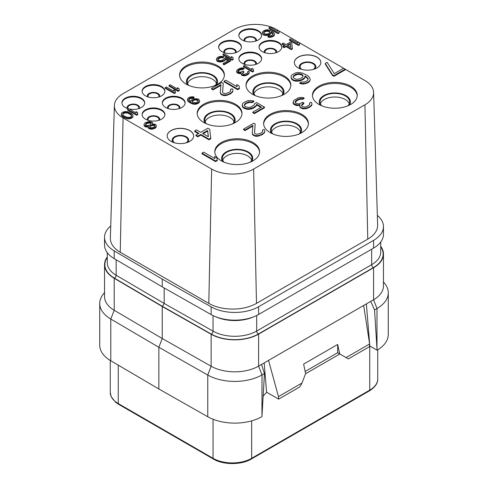 <?xml version="1.0" encoding="UTF-8"?>
<svg xmlns="http://www.w3.org/2000/svg" width="488" height="488" viewBox="0 0 488 488"><rect width="100%" height="100%" fill="white"/><g stroke="black" fill="none" stroke-linecap="round" stroke-linejoin="round"><path stroke-width="0.73" d="M187.386 99.326L188.179 101.534L192.235 103.877L194.919 104.334L197.585 103.688L199.287 102.48L199.653 100.943L198.86 99.393L198.085 98.948L193.876 98.704L191.79 99.686L190.674 101.443L188.923 99.997L188.722 99.442L189.277 98.454L191.174 97.582L193.089 97.594L194.035 97.045L193.266 96.819L190.399 96.917L188.502 97.789L187.386 99.326L188.179 100.876L192.235 103.218L194.919 103.676L197.585 103.029L199.287 101.827M198.531 103.139L198.531 102.486M364.92 104.81L253.644 169.049A29.707 17.153 180 0 1 211.646 169.049L123.074 117.919A29.707 17.153 180 0 1 114.381 105.493A29.707 17.153 180 0 1 123.074 93.666L234.356 29.42A29.707 17.153 180 0 1 276.354 29.42L277.385 30.012L277.599 31.452L270.065 27.096L268.931 27.755L278.014 33.001L279.148 32.342L278.929 30.909L297.82 41.816L298.04 43.249L290.5 38.9L289.366 39.552L298.449 44.798L299.583 44.146L299.37 42.706L343.613 68.253L334.262 73.651L327.125 62.33L325.252 63.41L332.389 74.731L333.981 75.652L345.205 69.168L364.926 80.557A29.707 17.153 180 0 1 373.619 92.384A29.707 17.153 180 0 1 364.92 104.81L367.763 239.126A33.721 19.465 0 0 0 377.633 225.023L373.619 92.384M253.028 142.533A22.399 12.932 0 0 0 228.616 139.733A22.399 12.932 0 0 0 214.787 151.677A22.399 12.932 0 0 0 221.351 160.82A22.399 12.932 0 0 0 245.757 163.626A22.399 12.932 0 0 0 259.586 151.677A22.399 12.932 0 0 0 253.028 142.533M301.852 114.344A22.399 12.932 0 0 0 277.44 111.545A22.399 12.932 0 0 0 263.611 123.488A22.399 12.932 0 0 0 270.169 132.638A22.399 12.932 0 0 0 294.581 135.438A22.399 12.932 0 0 0 308.41 123.488A22.399 12.932 0 0 0 301.852 114.344M350.671 86.156A22.399 12.932 0 0 0 326.259 83.356A22.399 12.932 0 0 0 312.436 95.306A22.399 12.932 0 0 0 318.993 104.45A22.399 12.932 0 0 0 343.406 107.25A22.399 12.932 0 0 0 357.234 95.306A22.399 12.932 0 0 0 350.671 86.156M235.429 104.188A22.399 12.932 0 0 0 211.017 101.382A22.399 12.932 0 0 0 197.189 113.332A22.399 12.932 0 0 0 203.752 122.476A22.399 12.932 0 0 0 228.158 125.276A22.399 12.932 0 0 0 241.987 113.332A22.399 12.932 0 0 0 235.429 104.188M284.248 76A22.399 12.932 0 0 0 259.842 73.194A22.399 12.932 0 0 0 246.013 85.144A22.399 12.932 0 0 0 252.571 94.288A22.399 12.932 0 0 0 276.983 97.094A22.399 12.932 0 0 0 290.811 85.144A22.399 12.932 0 0 0 284.248 76M217.831 65.837A22.399 12.932 0 0 0 193.419 63.031A22.399 12.932 0 0 0 179.59 74.981A22.399 12.932 0 0 0 186.148 84.125A22.399 12.932 0 0 0 210.56 86.931A22.399 12.932 0 0 0 224.389 74.981A22.399 12.932 0 0 0 217.831 65.837M316.95 57.12A13.249 7.649 0 0 0 302.511 55.461A13.249 7.649 0 0 0 294.337 62.525A13.249 7.649 0 0 0 298.217 67.936A13.249 7.649 0 0 0 312.655 69.595A13.249 7.649 0 0 0 320.829 62.525A13.249 7.649 0 0 0 316.95 57.12M189.783 130.54A13.249 7.649 0 0 0 175.344 128.881A13.249 7.649 0 0 0 167.171 135.945A13.249 7.649 0 0 0 171.05 141.355A13.249 7.649 0 0 0 185.489 143.014A13.249 7.649 0 0 0 193.663 135.945A13.249 7.649 0 0 0 189.783 130.54M262.392 51.643A11.401 6.582 0 0 0 274.817 53.07A11.401 6.582 0 0 0 281.857 46.988A11.401 6.582 0 0 0 278.514 42.334A11.401 6.582 0 0 0 266.094 40.913A11.401 6.582 0 0 0 259.055 46.988A11.401 6.582 0 0 0 262.392 51.643M242.182 63.312A11.401 6.582 0 0 0 254.608 64.739A11.401 6.582 0 0 0 261.647 58.658A11.401 6.582 0 0 0 258.304 54.003A11.401 6.582 0 0 0 245.885 52.576A11.401 6.582 0 0 0 238.846 58.658A11.401 6.582 0 0 0 242.182 63.312M242.182 39.979A11.401 6.582 0 0 0 254.608 41.401A11.401 6.582 0 0 0 261.647 35.325A11.401 6.582 0 0 0 258.304 30.671A11.401 6.582 0 0 0 245.885 29.243A11.401 6.582 0 0 0 238.846 35.325A11.401 6.582 0 0 0 242.182 39.979M221.973 51.643A11.401 6.582 0 0 0 234.399 53.07A11.401 6.582 0 0 0 241.438 46.988A11.401 6.582 0 0 0 238.095 42.334A11.401 6.582 0 0 0 225.669 40.913A11.401 6.582 0 0 0 218.636 46.988A11.401 6.582 0 0 0 221.973 51.643M161.571 109.855A11.401 6.582 180 0 1 164.907 114.509A11.401 6.582 180 0 1 157.868 120.591A11.401 6.582 180 0 1 145.448 119.163A11.401 6.582 180 0 1 142.106 114.509A11.401 6.582 180 0 1 149.145 108.427A11.401 6.582 180 0 1 161.571 109.855M181.78 98.186A11.401 6.582 180 0 1 185.117 102.84A11.401 6.582 180 0 1 178.083 108.922A11.401 6.582 180 0 1 165.658 107.494A11.401 6.582 180 0 1 162.315 102.84A11.401 6.582 180 0 1 169.354 96.758A11.401 6.582 180 0 1 181.78 98.186M128.521 108.818A11.401 6.582 180 0 1 125.233 107.494A11.401 6.582 180 0 1 121.896 102.84A11.401 6.582 180 0 1 128.936 96.758A11.401 6.582 180 0 1 141.361 98.186A11.401 6.582 180 0 1 144.698 102.84A11.401 6.582 180 0 1 129.161 108.977M161.571 86.516A11.401 6.582 180 0 1 164.907 91.171A11.401 6.582 180 0 1 157.868 97.252A11.401 6.582 180 0 1 145.448 95.825A11.401 6.582 180 0 1 142.106 91.171A11.401 6.582 180 0 1 149.145 85.095A11.401 6.582 180 0 1 161.571 86.516M201.977 153.122L201.977 153.781L215.544 161.613L217.239 160.631L216.916 157.831L214.604 156.495L214.927 158.643L203.673 152.146L201.977 153.122L215.544 160.955L217.239 159.979M214.604 156.495L214.824 158.582M254.553 132.87L255.2 124.062L253.76 123.226L243.585 129.1L243.585 129.759L245.025 130.589L252.875 126.056M245.025 130.589L245.025 129.936L252.943 125.367L252.223 133.114L252.528 134.59L255.413 136.262L257.701 136.274L262.52 134.487L264.764 132.193L264.74 130.217L263.868 129.387L262.459 130.204L262.483 131.851L260.232 133.492L257.103 134.298L255.096 133.791L254.504 132.797L255.2 124.062M262.459 130.204L262.642 131.376M294.996 102.395L298.083 99.961L300.639 99.149L302.639 99.326L304.054 98.509L304.054 97.856L301.474 97.344L298.339 97.82L293.819 100.43L292.995 102.895L293.88 104.383L296.472 105.554L299.736 105.286M297.9 105.731L297.9 105.072L299.894 104.591L299.931 107.226L302.816 108.891L306.812 108.586L311.332 105.975L311.887 104.987L311.863 103.017L310.99 102.187L309.575 102.998L309.606 104.652L308.483 105.634L305.647 106.933L304.225 107.092L302.212 106.585L301.627 105.591L301.614 104.932L302.731 103.621L303.859 102.968L302.706 102.297L299.589 103.767L298.168 103.92L295.289 102.913L295.258 101.266L298.083 99.302L300.639 98.491L302.639 98.668L304.054 97.856M309.575 102.998L309.764 104.17M301.627 105.573L303.859 103.621L303.859 102.968M194.706 130.912L198.964 133.37L195.987 135.091L195.987 135.749L197.811 136.799L200.788 135.084L209.004 139.824L210.792 138.793L209.724 129.265L207.9 128.216L200.751 132.339L196.493 129.881L194.706 130.912L194.706 131.571L198.396 133.7M244.403 105.408L245.458 104.023L247.245 102.992L250.246 102.315L252.058 102.675L253.845 101.644L253.845 100.986L249.923 100.443L247.52 100.772L243.939 102.492L242.756 103.523L242.176 104.914L243.427 107.354L246.757 108.586L248.868 108.775L253.065 107.757L256.035 105.689L256.615 104.304L261.476 107.116L252.845 112.1L254.364 112.978L264.49 107.134L256.578 102.565L254.498 103.773L254.218 104.987L251.546 106.878L248.544 107.555L245.22 106.671L244.287 105.097L245.458 103.371L248.74 101.821L252.058 102.016L253.845 100.986M242.176 104.914L242.499 106.787L243.427 108.007L246.757 109.245L248.868 109.428L253.065 108.415L256.035 106.347L256.615 104.963L260.909 107.439M252.845 112.1L252.845 112.758L254.364 113.631L264.49 107.787L264.49 107.134M307.879 78.873L307.879 78.214L308.196 79.087L307.324 80.648L304.341 82.021L301.328 82.002L299.839 82.856L299.839 83.515L303.158 84.058L307.355 83.039L309.734 81.313L310.307 79.276L309.063 76.836L307.226 75.433L302.67 73.145L298.449 72.425L296.045 72.761L292.763 74.304L291.58 75.335L291 76.726L291.324 78.599L292.251 79.819L293.77 80.697L295.887 81.234L300.096 80.91L303.377 79.367L304.561 78.33L305.134 76.598L307.269 78.171L308.087 79.434M325.252 63.41L325.252 64.068L332.389 75.39L333.981 76.305L345.205 69.827L345.205 69.168L343.613 68.253M152.537 124.013L152.628 122.964L152.042 122.183L148.968 121.506L145.168 122.805L144.045 124.342L144.058 125.007L145.229 126.117L148.48 126.246L148.309 127.24L149.285 128.24L153.299 128.374L155.953 126.843L156.306 125.3L155.135 124.19L152.268 124.062L152.628 122.964M144.045 124.342L144.058 125.66L144.649 126.441L146.571 127.112L148.297 126.941M148.297 126.581L148.706 128.564L151.774 129.241L155.196 128.161L155.953 127.502L156.319 125.965M127.569 109.367L127.569 110.026L136.652 115.266L137.787 114.613L137.567 112.521L136.024 111.63L136.243 113.063L128.704 108.714L127.569 109.367L136.652 114.613L137.787 113.954M136.024 111.63L136.134 113.002M199.287 102.48L199.653 100.943M188.838 99.753L190.418 98.454L193.089 98.247L194.035 97.704L194.035 97.045M169.013 85.443L169.013 86.095L178.096 91.341L179.23 90.683L179.011 88.59L177.467 87.7L177.687 89.139L170.147 84.784L169.013 85.443L178.096 90.683L179.23 90.03M177.467 87.7L177.577 89.072M165.225 87.627L165.225 88.279L174.308 93.525L175.448 92.873L175.229 90.78L173.679 89.883L173.899 91.323L166.359 86.968L165.225 87.627L174.308 92.873L175.448 92.214M173.679 89.883L173.789 91.262M224.077 81.179L224.077 81.838L237.705 89.701L239.407 88.718L239.083 85.906L236.759 84.57L237.089 86.724L225.779 80.197L224.077 81.179L237.705 89.048L239.407 88.066M236.759 84.57L236.979 86.663M222.601 92.177L223.26 83.326L221.808 82.49L211.591 88.389L211.591 89.048L213.036 89.883L220.924 85.333M213.036 89.883L213.036 89.225L220.985 84.638L220.271 92.421L220.57 93.903L223.467 95.575L225.767 95.593L230.611 93.8L232.861 91.494L232.837 89.511L231.959 88.682L230.543 89.499L230.574 91.158L228.305 92.799L225.163 93.604L223.15 93.098L222.559 92.098L223.26 83.326M230.543 89.499L230.732 90.677M243.384 66.106L243.384 66.758L252.467 72.004L253.601 71.346L253.382 69.253L251.839 68.363L252.052 69.796L244.519 65.447L243.384 66.106L252.467 71.346L253.601 70.693M251.839 68.363L251.942 69.735M237.985 71.358L239.992 69.827L243.048 69.406L243.994 68.863L243.994 68.204L242.268 67.862L240.169 68.18L237.137 69.93L236.589 71.797L237.18 72.791L238.919 73.578L241.048 73.407M239.876 73.694L239.876 73.035L241.206 72.712L241.231 74.695L243.164 75.811L245.836 75.603L248.868 73.859L249.222 71.657L248.636 71.102L247.691 71.651L247.709 72.755L246.959 73.413L244.104 74.389L243.146 74.274L242.365 73.383L243.866 71.626L243.091 71.181L240.053 72.267L238.126 71.59L237.924 70.815L238.858 69.827L241.133 68.741L243.048 68.753L243.994 68.204M247.691 71.651L247.776 72.547M242.438 73.505L243.866 72.279L243.866 71.626M222.943 54.302L222.943 54.961L232.026 60.201L233.16 59.548L232.947 57.456L231.397 56.565L231.617 57.999L224.077 53.65L222.943 54.302L232.026 59.548L233.16 58.889M231.397 56.565L231.507 57.938M289.366 39.552L289.366 40.211L298.449 45.451L299.583 44.798L299.583 44.146M299.37 42.706L297.82 41.816L297.93 43.188M268.931 27.755L268.931 28.408L278.014 33.654L279.148 33.001L279.148 32.342M278.929 30.909L277.385 30.012L277.489 31.391M273.048 34.069L273.048 33.41L273.066 34.514L271.56 35.612L268.882 35.813L267.936 36.362L267.936 37.015L270.047 37.362L272.713 36.716L274.226 35.618L274.591 34.081L273.798 32.531L272.633 31.641L269.736 30.189L267.052 29.731L264.386 30.378L262.684 31.58L262.526 33.892L264.081 35.227L268.101 35.362L270.187 34.38L271.298 32.623L273.134 34.306M121.341 113.856L121.353 115.174L122.915 116.949L127.728 118.858L130.406 118.651L132.675 117.34L133.041 115.802L132.632 114.479L129.729 112.362L127.801 111.685L125.501 111.453L122.647 112.209L121.707 112.978L121.353 114.521L122.915 116.296L125.806 117.748L127.728 118.2L130.406 117.998L132.675 116.687L133.041 115.802M217.788 59.438L220.509 57.706L222.613 57.828L223.748 57.169L223.748 56.517L219.728 56.382L217.459 57.474L216.336 59.011L217.129 60.561L219.246 61.348L223.254 60.817L225.145 59.505L225.511 58.627L228.604 60.408L223.114 63.58L224.077 64.135L230.513 60.42L225.486 57.523L222.29 60.262L220.381 60.689L218.27 60.128L217.679 59.127L218.423 58.029L220.509 57.047L222.613 57.169L223.748 56.517M216.336 59.011L217.129 61.22L219.246 62L223.254 61.476L225.145 60.164L225.511 59.28L228.03 60.738M223.114 63.58L223.114 64.233L224.077 64.794L230.513 61.079L230.513 60.42M282.174 43.707L284.882 45.268L282.985 46.36L282.985 47.019L284.15 47.684L286.041 46.592L291.257 49.605L292.391 48.953L291.714 42.657L290.555 41.992L286.017 44.609L283.308 43.048L282.174 43.707L282.174 44.359L284.315 45.597M114.381 105.493L110.367 238.132A33.721 19.465 180 0 0 120.237 252.235L208.803 303.371A33.721 19.465 180 0 0 256.487 303.371L367.763 239.126M377.34 215.403A33.721 19.465 180 0 1 383.458 226.591A33.721 19.465 180 0 1 373.582 240.352L258.616 306.732A33.721 19.465 180 0 1 211.133 306.848L162.248 279.118L114.21 250.893A33.721 19.465 180 0 1 104.542 237.247A33.721 19.465 180 0 1 110.733 225.999M383.458 226.591L383.458 234.325A33.721 19.465 180 0 1 373.582 248.093L258.616 314.467A33.721 19.465 180 0 1 211.133 314.583L162.248 286.853L114.21 258.628A33.721 19.465 180 0 1 104.542 244.982L104.542 237.247M162.248 286.853L162.248 279.118M107.268 257.457A33.398 19.282 0 0 0 114.436 278.16L162.48 306.385L164.181 303.432L164.181 287.944M380.731 246.318A33.721 19.465 180 0 1 383.458 253.992A33.721 19.465 180 0 1 373.582 267.753L258.616 334.134A33.721 19.465 180 0 1 211.133 334.25L162.248 306.519L114.21 278.294A33.721 19.465 180 0 1 104.542 264.649A33.721 19.465 180 0 1 107.268 256.975M374.546 309.935L377.071 350.177A38.54 22.247 0 0 0 388.277 334.487L388.277 292.794A38.54 22.247 0 0 1 376.992 308.526L374.546 309.935L370.727 301.395L373.582 299.748A33.721 19.465 0 0 0 383.458 285.98L383.458 253.992M370.727 301.395L258.616 366.122L258.616 334.134M104.542 264.649L104.542 296.637A33.721 19.465 0 0 0 114.21 310.283L162.248 338.507L211.133 366.244A33.721 19.465 0 0 0 258.616 366.122L262.019 374.9L261.94 416.648A38.54 22.247 0 0 1 207.76 416.734L158.844 388.985L110.776 360.742A38.54 22.247 0 0 1 99.723 345.144L99.723 303.451A38.54 22.247 0 0 0 110.776 319.042L158.844 347.285L162.248 338.507L162.248 306.519M104.542 292.483L103.084 294.368A38.54 22.247 0 0 0 99.723 303.451M158.844 388.985L158.844 347.285L207.76 375.04A38.54 22.247 0 0 0 262.019 374.9L264.466 373.491L261.47 364.475M264.466 373.491L262.019 415.264M263.13 396.293L266.655 392.23M346.071 357.582L348.347 358.894L369.465 346.7L369.623 343.985L346.071 357.582L339.678 353.891L337.672 344.455L303.609 364.121L305.616 373.558L302.017 383.019L299.748 386.947L278.63 399.141L266.57 392.181L264.185 362.907M278.63 399.141L278.471 396.61L268.54 360.394M302.017 383.019L278.471 396.61M369.623 343.985L363.658 305.476M305.171 371.459L337.672 352.696L339.831 353.977L305.531 373.777M366.372 303.908L369.8 345.974L369.501 346.084M337.653 352.72L339.678 353.891M337.672 344.455L337.672 352.696M369.8 345.974L377.071 350.177M388.277 292.794A38.54 22.247 0 0 0 384.916 283.711L383.458 281.826M251.625 160.101A14.774 8.528 180 0 0 247.636 155.873A14.774 8.528 0 0 0 233.014 153.726A14.774 8.528 0 0 0 222.748 160.101M250.393 162.126A14.774 8.528 180 0 0 251.96 158.301A14.774 8.528 180 0 0 247.636 152.268A14.774 8.528 0 0 0 231.532 150.42A14.774 8.528 0 0 0 222.412 158.301A14.774 8.528 0 0 0 223.986 162.126M251.735 161.51A15.573 8.991 180 0 0 248.203 151.939A15.573 8.991 0 0 0 228.713 150.755A15.573 8.991 0 0 0 222.638 161.51M259.567 152.201A22.399 12.932 180 0 0 253.028 143.582A22.399 12.932 0 0 0 229.037 140.684A22.399 12.932 0 0 0 214.805 152.201M300.449 131.912A14.774 8.528 180 0 0 296.454 127.685A14.774 8.528 0 0 0 281.838 125.538A14.774 8.528 0 0 0 271.572 131.912M299.211 133.938A14.774 8.528 180 0 0 300.785 130.113A14.774 8.528 180 0 0 296.454 124.08A14.774 8.528 0 0 0 280.356 122.232A14.774 8.528 0 0 0 271.236 130.113A14.774 8.528 0 0 0 272.81 133.938M300.559 133.328A15.573 8.991 180 0 0 297.021 123.751A15.573 8.991 0 0 0 277.538 122.567A15.573 8.991 0 0 0 271.462 133.328M308.392 124.013A22.399 12.932 180 0 0 301.852 115.394A22.399 12.932 0 0 0 277.861 112.496A22.399 12.932 0 0 0 263.63 124.013M349.274 103.724A14.774 8.528 180 0 0 345.278 99.497A14.774 8.528 0 0 0 330.663 97.35A14.774 8.528 0 0 0 320.396 103.724M348.035 105.75A14.774 8.528 180 0 0 349.603 101.925A14.774 8.528 180 0 0 345.278 95.892A14.774 8.528 0 0 0 329.18 94.044A14.774 8.528 0 0 0 320.061 101.925A14.774 8.528 0 0 0 321.629 105.75M349.384 105.14A15.573 8.991 180 0 0 345.846 95.569A15.573 8.991 0 0 0 326.356 94.379A15.573 8.991 0 0 0 320.287 105.14M357.216 95.825A22.399 12.932 180 0 0 350.671 87.206A22.399 12.932 0 0 0 326.685 84.308A22.399 12.932 0 0 0 312.454 95.825M234.026 121.756A14.774 8.528 180 0 0 230.037 117.529A14.774 8.528 0 0 0 215.415 115.375A14.774 8.528 0 0 0 205.149 121.756M232.788 123.775A14.774 8.528 180 0 0 234.362 119.95A14.774 8.528 180 0 0 230.037 113.918A14.774 8.528 0 0 0 213.933 112.069A14.774 8.528 0 0 0 204.814 119.95A14.774 8.528 0 0 0 206.387 123.775M234.136 123.165A15.573 8.991 180 0 0 230.604 113.594A15.573 8.991 0 0 0 211.115 112.405A15.573 8.991 0 0 0 205.039 123.165M241.969 113.856A22.399 12.932 180 0 0 235.429 105.237A22.399 12.932 0 0 0 211.438 102.334A22.399 12.932 0 0 0 197.207 113.856M282.851 93.568A14.774 8.528 180 0 0 278.855 89.341A14.774 8.528 0 0 0 264.24 87.187A14.774 8.528 0 0 0 253.974 93.568M281.613 95.587A14.774 8.528 180 0 0 283.186 91.762A14.774 8.528 180 0 0 278.855 85.736A14.774 8.528 0 0 0 262.757 83.881A14.774 8.528 0 0 0 253.638 91.762A14.774 8.528 0 0 0 255.212 95.587M282.961 94.977A15.573 8.991 180 0 0 279.423 85.406A15.573 8.991 0 0 0 259.933 84.217A15.573 8.991 0 0 0 253.864 94.977M290.793 85.668A22.399 12.932 180 0 0 284.248 77.049A22.399 12.932 0 0 0 260.263 74.145A22.399 12.932 0 0 0 246.031 85.668M216.428 83.405A14.774 8.528 180 0 0 212.433 79.178A14.774 8.528 0 0 0 197.817 77.025A14.774 8.528 0 0 0 187.551 83.405M215.19 85.431A14.774 8.528 180 0 0 216.764 81.606A14.774 8.528 180 0 0 212.433 75.573A14.774 8.528 0 0 0 196.335 73.725A14.774 8.528 0 0 0 187.215 81.606A14.774 8.528 0 0 0 188.789 85.431M216.538 84.814A15.573 8.991 180 0 0 213.006 75.243A15.573 8.991 0 0 0 193.516 74.06A15.573 8.991 0 0 0 187.441 84.814M224.37 75.506A22.399 12.932 180 0 0 217.831 66.886A22.399 12.932 0 0 0 193.84 63.983A22.399 12.932 0 0 0 179.608 75.506M313.461 69.381A7.466 4.313 180 0 0 315.053 66.722A7.466 4.313 180 0 0 312.863 63.672A7.466 4.313 0 0 0 304.726 62.738A7.466 4.313 0 0 0 300.114 66.722A7.466 4.313 0 0 0 301.706 69.381M314.961 68.881A8.272 4.776 180 0 0 313.43 63.348A8.272 4.776 0 0 0 302.731 62.854A8.272 4.776 0 0 0 300.205 68.881M320.829 62.592A13.249 7.649 180 0 0 316.95 57.248A13.249 7.649 0 0 0 302.566 55.577A13.249 7.649 0 0 0 294.337 62.592M148.34 120.377A5.459 3.154 0 0 1 148.047 119.359A5.459 3.154 0 0 1 151.42 116.449A5.459 3.154 0 0 1 157.368 117.132A5.459 3.154 180 0 1 158.966 119.359A5.459 3.154 180 0 1 158.673 120.377M159.655 120.054A6.265 3.617 180 0 0 157.935 116.803A6.265 3.617 0 0 0 150.566 116.168A6.265 3.617 0 0 0 147.364 120.054M164.895 114.839A11.401 6.582 180 0 0 161.571 110.514A11.401 6.582 0 0 0 149.407 109.025A11.401 6.582 0 0 0 142.118 114.839M128.131 108.708A5.459 3.154 0 0 1 127.838 107.696A5.459 3.154 0 0 1 131.205 104.78A5.459 3.154 0 0 1 137.159 105.463A5.459 3.154 180 0 1 138.757 107.696A5.459 3.154 180 0 1 138.464 108.708M139.446 108.385A6.265 3.617 180 0 0 137.726 105.133A6.265 3.617 0 0 0 130.357 104.499A6.265 3.617 0 0 0 127.148 108.385M144.686 103.169A11.401 6.582 180 0 0 141.361 98.844A11.401 6.582 0 0 0 129.198 97.356A11.401 6.582 0 0 0 121.908 103.169M168.549 108.708A5.459 3.154 0 0 1 168.256 107.696A5.459 3.154 0 0 1 171.63 104.78A5.459 3.154 0 0 1 177.577 105.463A5.459 3.154 180 0 1 179.175 107.696A5.459 3.154 180 0 1 178.889 108.708M179.865 108.385A6.265 3.617 180 0 0 178.144 105.133A6.265 3.617 0 0 0 170.776 104.499A6.265 3.617 0 0 0 167.573 108.385M185.105 103.169A11.401 6.582 180 0 0 181.78 98.844A11.401 6.582 0 0 0 169.617 97.356A11.401 6.582 0 0 0 162.333 103.169M148.34 97.039A5.459 3.154 0 0 1 148.047 96.026A5.459 3.154 0 0 1 151.42 93.11A5.459 3.154 0 0 1 157.368 93.794A5.459 3.154 180 0 1 158.966 96.026A5.459 3.154 180 0 1 158.673 97.039M159.655 96.716A6.265 3.617 180 0 0 157.935 93.47A6.265 3.617 0 0 0 150.566 92.836A6.265 3.617 0 0 0 147.364 96.716M164.895 91.5A11.401 6.582 180 0 0 161.571 87.175A11.401 6.582 0 0 0 149.407 85.687A11.401 6.582 0 0 0 142.118 91.5M255.413 41.187A5.459 3.154 0 0 0 255.706 40.175A5.459 3.154 0 0 0 254.108 37.942A5.459 3.154 180 0 0 248.154 37.259A5.459 3.154 180 0 0 244.787 40.175A5.459 3.154 180 0 0 245.08 41.187M244.098 40.864A6.265 3.617 180 0 1 247.3 36.984A6.265 3.617 180 0 1 254.675 37.619A6.265 3.617 0 0 1 256.389 40.864M238.858 35.648A11.401 6.582 180 0 1 246.147 29.835A11.401 6.582 180 0 1 258.304 31.323A11.401 6.582 0 0 1 261.629 35.648M255.413 64.526A5.459 3.154 0 0 0 255.706 63.513A5.459 3.154 0 0 0 254.108 61.281A5.459 3.154 180 0 0 248.154 60.597A5.459 3.154 180 0 0 244.787 63.513A5.459 3.154 180 0 0 245.08 64.526M244.098 64.203A6.265 3.617 180 0 1 247.3 60.317A6.265 3.617 180 0 1 254.675 60.951A6.265 3.617 0 0 1 256.389 64.203M238.858 58.987A11.401 6.582 180 0 1 246.147 53.174A11.401 6.582 180 0 1 258.304 54.662A11.401 6.582 0 0 1 261.629 58.987M235.204 52.857A5.459 3.154 0 0 0 235.497 51.844A5.459 3.154 0 0 0 233.892 49.611A5.459 3.154 180 0 0 227.945 48.928A5.459 3.154 180 0 0 224.578 51.844A5.459 3.154 180 0 0 224.864 52.857M223.888 52.533A6.265 3.617 180 0 1 227.091 48.648A6.265 3.617 180 0 1 234.46 49.288A6.265 3.617 0 0 1 236.18 52.533M218.648 47.318A11.401 6.582 180 0 1 225.938 41.504A11.401 6.582 180 0 1 238.095 42.993A11.401 6.582 0 0 1 241.42 47.318M186.294 142.801A7.466 4.313 180 0 0 187.886 140.141A7.466 4.313 180 0 0 185.696 137.091A7.466 4.313 0 0 0 177.559 136.158A7.466 4.313 0 0 0 172.947 140.141A7.466 4.313 0 0 0 174.539 142.801M187.795 142.301A8.272 4.776 180 0 0 186.264 136.768A8.272 4.776 0 0 0 175.564 136.274A8.272 4.776 0 0 0 173.039 142.301M193.663 136.012A13.249 7.649 180 0 0 189.783 130.668A13.249 7.649 0 0 0 175.399 128.997A13.249 7.649 0 0 0 167.171 136.012M275.622 52.857A5.459 3.154 0 0 0 275.915 51.844A5.459 3.154 0 0 0 274.317 49.611A5.459 3.154 180 0 0 268.363 48.928A5.459 3.154 180 0 0 264.996 51.844A5.459 3.154 180 0 0 265.289 52.857M264.307 52.533A6.265 3.617 180 0 1 267.515 48.648A6.265 3.617 180 0 1 274.884 49.288A6.265 3.617 0 0 1 276.604 52.533M259.067 47.318A11.401 6.582 180 0 1 266.356 41.504A11.401 6.582 180 0 1 278.514 42.993A11.401 6.582 0 0 1 281.844 47.318M215.544 161.613L215.544 160.955M264.209 133.181L264.764 131.54M262.52 134.487L262.52 133.834L264.209 132.523M261.391 135.139L261.391 134.487L262.52 133.834M259.409 135.957L259.409 135.298L261.391 134.487M257.701 136.274L257.701 135.615L259.409 135.298M255.413 136.262L255.413 135.603L257.701 135.615M253.974 135.756L253.974 135.103L255.413 135.603M253.4 135.42L253.4 134.767L253.974 135.103M252.528 134.59L252.528 133.938L253.4 134.767M252.223 133.114L252.528 133.938M243.585 129.1L245.025 129.936M292.995 102.242L293.88 103.731L297.9 105.072M293.294 103.724L293.294 103.066M302.639 99.326L302.639 98.668M301.779 99.156L301.779 98.503M300.639 99.149L300.639 98.491M299.784 99.308L299.784 98.655M298.083 99.961L298.083 99.302M296.387 100.937L296.387 100.284M295.258 101.919L295.258 101.266M302.731 104.273L302.731 103.621M311.332 105.975L311.887 104.334M309.642 107.287L309.642 106.628L311.332 105.323M309.075 107.61L309.075 106.957L309.642 106.628M306.812 108.586L306.812 107.933L309.075 106.957M305.104 108.903L305.104 108.251L306.812 107.933M302.816 108.891L302.816 108.238L305.104 108.251M301.377 108.391L301.377 107.732L302.816 108.238M300.803 108.055L300.803 107.403L301.377 107.732M299.931 107.226L299.931 106.567L300.803 107.403M299.626 105.743L299.931 106.567M296.472 105.554L296.472 104.902M295.033 105.054L295.033 104.395M293.88 104.383L293.88 103.731M209.004 139.824L209.004 139.165L210.792 138.135M200.788 135.084L200.788 134.426L209.004 139.165M197.811 136.799L197.811 136.146L200.788 134.426M195.987 135.091L197.811 136.146M207.638 130.473L208.358 136.732L202.575 133.395L207.638 130.473L208.278 136.683M203.142 133.724L207.638 131.126M254.364 113.631L254.364 112.978M256.615 104.963L256.615 104.304M256.035 106.347L256.035 105.689M254.852 107.384L254.852 106.726M253.065 108.415L253.065 107.757M251.271 109.098L251.271 108.44M248.868 109.428L248.868 108.775M246.757 109.245L246.757 108.586M244.641 108.708L244.641 108.055M243.427 108.007L243.427 107.354M242.499 106.787L242.499 106.128M252.058 102.675L252.058 102.016M250.246 102.315L250.246 101.657M248.74 102.48L248.74 101.821M247.245 102.992L247.245 102.334M245.458 104.023L245.458 103.371M244.573 104.889L244.573 104.231M295.887 81.234L295.887 80.575L300.096 80.252L301.889 79.568L304.561 77.677L305.134 75.939L307.879 78.214M297.692 81.24L297.692 80.587M293.77 80.697L293.77 80.044L295.887 80.575M292.251 79.819L292.251 79.166L293.77 80.044M291.324 78.599L291.324 77.94L292.251 79.166M291 76.726L291.324 77.94M309.734 81.313L310.307 79.276M308.544 82.35L308.544 81.697L309.734 80.66M307.355 83.039L307.355 82.381L308.544 81.697M305.561 83.722L305.561 83.07L307.355 82.381M303.158 84.058L303.158 83.399L305.561 83.07M301.053 83.869L301.053 83.216L303.158 83.399M299.839 82.856L301.053 83.216M307.269 78.171L307.269 77.519M305.738 76.945L305.738 76.293M305.134 76.598L305.134 75.939M304.561 78.33L304.561 77.677M303.377 79.367L303.377 78.708M301.889 80.227L301.889 79.568M300.096 80.91L300.096 80.252M296.167 79.361L293.428 77.781L293.111 76.909L293.983 75.353L296.07 74.152L298.772 73.645L301.486 74.182L303.017 75.408L302.743 76.97L300.071 78.867L296.167 79.361M293.227 77.22L293.983 76.006L297.265 74.463L300.279 74.481L302.401 75.365L303.017 76.134M293.398 76.701L293.398 76.043M293.983 76.006L293.983 75.353M296.07 74.804L296.07 74.152M297.265 74.463L297.265 73.81M298.772 74.298L298.772 73.645M300.279 74.481L300.279 73.828M301.486 74.835L301.486 74.182M302.401 75.365L302.401 74.707M303.017 76.061L303.017 75.408M332.389 75.39L332.389 74.731M333.981 76.305L333.981 75.652M155.953 127.502L155.953 126.843M155.196 128.161L155.196 127.502M154.44 128.594L154.44 127.941M153.299 129.033L153.299 128.374M151.774 129.241L151.774 128.588M150.627 129.235L150.627 128.582M149.285 128.899L149.285 128.24M148.706 128.564L148.706 127.905M148.309 127.899L148.309 127.24M147.907 127.008L147.907 126.355M146.571 127.112L146.571 126.459M145.229 126.776L145.229 126.117M144.649 126.441L144.649 125.782M144.058 125.66L144.058 125.007M147.083 122.817L149.175 122.281L151.097 122.732L150.932 124.166L149.609 125.154L147.516 125.691L145.595 125.239L145.76 123.806L147.083 122.817L147.083 123.47L148.029 123.147L148.029 122.494M153.476 127.38L151.189 127.813L149.84 127.472L149.639 126.917L149.816 126.148L151.14 125.16L153.427 124.733L154.385 124.849L154.971 125.623L154.794 126.398L153.476 127.38M148.029 123.147L150.517 123.055L151.182 123.714M145.509 124.91L147.083 123.47M149.175 122.933L149.175 122.281M150.517 123.055L150.517 122.397M151.097 123.385L151.097 122.732M145.76 124.458L145.76 123.806M146.321 123.909L146.321 123.257M149.731 127.173L150.383 126.252L152.091 125.489L154.385 125.507L154.879 126.026M149.816 126.801L149.816 126.148M150.383 126.252L150.383 125.599M151.14 125.819L151.14 125.16M152.091 125.489L152.091 124.837M153.427 125.392L153.427 124.733M154.385 125.507L154.385 124.849M154.769 125.727L154.769 125.074M136.652 115.266L136.652 114.613M193.089 98.247L193.089 97.594M192.132 98.131L192.132 97.478M191.174 98.241L191.174 97.582M190.418 98.454L190.418 97.801M189.277 99.107L189.277 98.454M188.905 99.546L188.905 98.893M192.601 102.34L192.01 101.339L192.193 100.79L194.651 99.369L197.335 99.607L198.311 100.827L197.756 101.815L195.67 102.797L192.601 102.34M197.585 103.688L197.585 103.029M196.444 104.121L196.444 103.468M194.919 104.334L194.919 103.676M193.577 104.212L193.577 103.56M192.235 103.877L192.235 103.218M190.692 103.206L190.692 102.547M189.338 102.419L189.338 101.766M188.179 101.534L188.179 100.876M187.587 100.754L187.587 100.101M192.126 101.65L193.889 100.241L195.603 99.918L197.335 100.26L198.195 101.175M192.193 101.443L192.193 100.79M192.565 101.004L192.565 100.351M193.889 100.241L193.889 99.589M194.651 100.028L194.651 99.369M195.603 99.918L195.603 99.265M196.566 100.034L196.566 99.381M197.335 100.26L197.335 99.607M197.719 100.485L197.719 99.833M198.11 100.931L198.11 100.272M178.096 91.341L178.096 90.683M174.308 93.525L174.308 92.873M237.705 89.701L237.705 89.048M232.306 92.482L232.861 90.841M230.611 93.8L230.611 93.141L232.306 91.829M229.47 94.452L229.47 93.8L230.611 93.141M227.481 95.27L227.481 94.617L229.47 93.8M225.767 95.593L225.767 94.934L227.481 94.617M223.467 95.575L223.467 94.922L225.767 94.934M222.028 95.075L222.028 94.416L223.467 94.922M221.448 94.739L221.448 94.08L222.028 94.416M220.57 93.903L220.57 93.251L221.448 94.08M220.271 92.421L220.57 93.251M211.591 88.389L213.036 89.225M252.467 72.004L252.467 71.346M236.589 71.138L237.18 72.139L239.876 73.035M236.79 72.346L236.79 71.693M243.048 69.406L243.048 68.753M242.469 69.29L242.469 68.637M241.706 69.29L241.706 68.631M241.133 69.394L241.133 68.741M239.992 69.827L239.992 69.174M238.858 70.486L238.858 69.827M238.107 71.144L238.107 70.486M243.109 72.718L243.109 72.065M248.868 73.859L249.234 72.541M247.733 74.731L247.733 74.078L248.868 73.2M247.355 74.951L247.733 74.078M245.836 75.603L245.836 74.951L247.355 74.298M244.695 75.817L244.695 75.164L245.836 74.951M243.164 75.811L243.164 75.152L244.695 75.164M242.201 75.475L242.201 74.817L243.164 75.152M241.816 75.25L241.816 74.597L242.201 74.817M241.231 74.695L241.231 74.042L241.816 74.597M241.029 73.487L241.231 74.042M238.919 73.578L238.919 72.919M237.955 73.237L237.955 72.584M237.18 72.791L237.18 72.139M232.026 60.201L232.026 59.548M298.449 45.451L298.449 44.798M278.014 33.654L278.014 33.001M265.423 35.563L265.423 34.91L268.101 34.703L270.187 33.727L271.298 31.964L273.048 33.41M266.57 35.569L266.57 34.916M264.081 35.227L264.081 34.569L265.423 34.91M263.111 34.666L263.111 34.014L264.081 34.569M262.526 33.892L262.526 33.239L263.111 34.014M262.318 32.464L262.526 33.239M274.226 35.618L274.591 34.081M273.469 36.277L273.469 35.618L274.226 34.965M272.713 36.716L272.713 36.057L273.469 35.618M271.572 37.149L271.572 36.49L272.713 36.057M270.047 37.362L270.047 36.704L271.572 36.49M268.705 37.24L268.705 36.588L270.047 36.704M267.936 36.362L268.705 36.588M272.658 33.623L272.658 32.964M271.688 32.842L271.688 32.19M271.298 32.623L271.298 31.964M270.938 33.721L270.938 33.068M270.187 34.38L270.187 33.727M269.236 34.929L269.236 34.27M268.101 35.362L268.101 34.703M265.6 34.136L264.252 33.581L263.66 32.58L264.215 31.592L265.539 30.823L268.217 30.622L269.956 31.622L269.406 33.056L268.083 33.825L265.6 34.136M263.776 32.891L264.215 32.245L266.302 31.262L268.217 31.275L269.907 32.226M263.843 32.684L263.843 32.031M264.215 32.245L264.215 31.592M265.539 31.482L265.539 30.823M266.302 31.262L266.302 30.61M267.259 31.159L267.259 30.506M268.217 31.275L268.217 30.622M268.986 31.5L268.986 30.848M269.565 31.836L269.565 31.183M269.956 32.092L269.956 31.622M132.675 117.34L132.675 116.687M131.73 118.108L131.73 117.456M130.406 118.651L130.406 117.998M128.875 118.865L128.875 118.206M127.728 118.858L127.728 118.2M126.581 118.627L126.581 117.974M125.806 118.401L125.806 117.748M124.653 117.956L124.653 117.297M122.915 116.949L122.915 116.296M122.14 116.284L122.14 115.626M121.744 115.839L121.744 115.186M121.353 115.174L121.353 114.521M130.327 113.802L131.296 114.576L131.699 115.686L130.766 116.894L129.625 117.327L126.758 117.199L124.056 115.857L123.086 115.083L122.683 113.972L123.617 112.765L124.757 112.332L127.624 112.46L130.327 113.802L130.327 114.454L131.296 115.235L131.296 114.576M131.296 115.235L131.589 116.028M122.793 114.283L123.617 113.423L125.709 112.88L127.624 113.112L130.327 114.454M122.86 114.082L122.86 113.423M123.617 113.423L123.617 112.765M124.757 112.984L124.757 112.332M125.709 112.88L125.709 112.228M127.624 113.112L127.624 112.46M128.972 113.673L128.972 113.021M224.077 64.794L224.077 64.135M225.511 59.28L225.511 58.627M225.145 60.164L225.145 59.505M224.389 60.817L224.389 60.164M223.254 61.476L223.254 60.817M222.113 61.909L222.113 61.256M220.588 62.122L220.588 61.464M219.246 62L219.246 61.348M217.904 61.665L217.904 61.006M217.129 61.22L217.129 60.561M216.544 60.439L216.544 59.786M222.613 57.828L222.613 57.169M221.46 57.602L221.46 56.943M220.509 57.706L220.509 57.047M219.557 58.029L219.557 57.377M218.423 58.688L218.423 58.029M217.861 59.231L217.861 58.578M291.257 49.605L291.257 48.953L292.391 48.294M286.041 46.592L286.041 45.939L291.257 48.953M284.15 47.684L284.15 47.031L286.041 45.939M282.985 46.36L284.15 47.031M290.39 43.426L290.848 47.403L287.176 45.28L290.39 43.426L290.769 47.354M287.743 45.61L290.39 44.079M256.487 303.371L253.644 169.049M114.21 258.628L114.21 250.893M211.133 314.583L211.133 306.848M258.616 314.467L258.616 306.732M373.582 248.093L373.582 240.352M215.446 316.651A30.988 17.891 0 0 0 254.096 316.651M107.268 252.656L107.268 262.678A30.988 17.891 0 0 0 116.156 275.22L164.181 303.432L213.049 331.163A30.988 17.891 0 0 0 256.682 331.053L371.655 264.673A30.988 17.891 0 0 0 380.731 252.021L380.731 241.999M162.48 306.385L211.359 334.121A33.398 19.282 0 0 0 258.39 333.999L373.357 267.625A2.409 1.391 60 0 1 371.655 264.673L371.655 249.203M258.39 333.999A2.409 1.391 60 0 1 256.682 331.053L256.682 315.498M211.359 334.121A2.409 1.379 119.6 0 0 213.049 331.163L213.049 315.59M114.436 278.16A2.409 1.403 120.4 0 0 116.156 275.22L116.156 259.769M373.357 267.625A33.398 19.282 0 0 0 380.731 246.8M376.992 348.889L376.992 308.526L373.582 299.748L373.582 267.753M207.76 416.734L207.76 375.04L211.133 366.244L211.133 334.25M110.776 360.742L110.776 319.042L114.21 310.283L114.21 278.294M369.745 345.986L369.745 390.132L251.662 458.305A27.297 15.762 180 0 1 213.061 458.305L118.255 403.57A27.297 15.762 180 0 1 110.257 392.425L111.209 396.787L115.65 402.301L118.584 404.302A1.604 0.927 -60 0 1 118.255 403.57L118.255 365.134M251.662 420.863L251.662 458.305A1.604 0.927 -120 0 1 251.332 459.043C241.529 465.064 223.193 465.064 213.39 459.043A1.604 0.927 -60 0 1 213.061 458.305L213.061 419.247M369.416 390.864A1.604 0.927 -120 0 0 369.745 390.132A27.297 15.762 180 0 0 377.743 378.987C377.791 381.006 377.45 385.758 369.416 390.864L251.332 459.043M120.237 252.235L123.074 117.919M208.803 303.371L211.646 169.049M377.743 349.774L377.743 378.987M110.257 360.431L110.257 392.425M213.39 459.043L118.584 404.302"/></g></svg>
